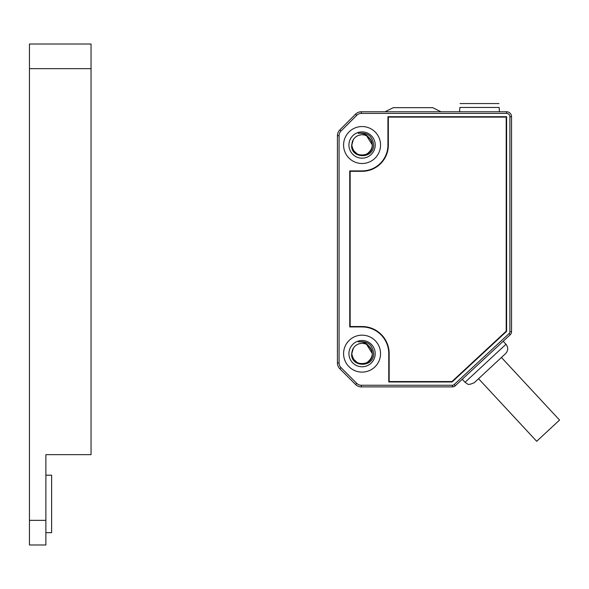 <?xml version="1.0" encoding="UTF-8"?>
<svg xmlns="http://www.w3.org/2000/svg" width="589" height="589" viewBox="0 0 589 589"><rect width="100%" height="100%" fill="white"/><g stroke="black" fill="none" stroke-linecap="round" stroke-linejoin="round"><path stroke-width="0.88" d="M380.546 353.636A18.48 18.48 0 0 1 362.066 372.108A18.48 18.48 0 0 1 343.586 353.636A18.48 18.48 0 0 1 362.066 335.156A18.48 18.48 0 0 1 380.546 353.636A18.48 18.48 0 0 0 362.066 335.156A18.48 18.48 0 0 0 343.586 353.636A18.48 18.48 0 0 0 362.066 372.108A18.48 18.48 0 0 0 380.546 353.636M380.546 145.027A18.48 18.48 0 0 1 362.066 163.506A18.48 18.48 0 0 1 343.586 145.027A18.48 18.48 0 0 1 362.066 126.547A18.48 18.48 0 0 1 380.546 145.027A18.48 18.48 0 0 0 362.066 126.547A18.48 18.48 0 0 0 343.586 145.027A18.48 18.48 0 0 0 362.066 163.506A18.48 18.48 0 0 0 380.546 145.027M506.614 116.696L387.937 116.696L387.937 145.027A25.872 25.872 0 0 1 362.066 170.898L349.748 170.898L349.748 326.939L362.066 326.939A26.689 26.689 0 0 1 388.762 353.636L388.762 381.966L452.116 381.966L506.614 331.364L506.614 116.696M388.762 376.216L389.167 376.216M388.35 122.438L387.937 122.438M355.498 170.898L355.498 171.311M355.498 326.527L355.498 326.939M509.897 331.717L511.539 331.717A4.108 4.108 0 0 1 510.229 334.729L509.11 333.529A2.466 2.466 0 0 0 509.897 331.717L509.897 116.696A3.284 3.284 0 0 0 506.614 113.405L361.366 113.405A6.567 6.567 0 0 0 356.72 115.334L340.994 131.052L339.838 129.889L355.557 114.17L339.838 129.889A8.209 8.209 0 0 0 337.431 135.698L337.431 362.957A8.209 8.209 0 0 0 339.838 368.766L355.557 384.492L339.838 368.766A8.209 8.209 0 0 1 337.431 362.957L339.073 362.957A6.567 6.567 0 0 0 340.994 367.61L356.72 383.329A6.567 6.567 0 0 0 361.366 385.25L452.44 385.25A2.466 2.466 0 0 0 454.119 384.595L509.11 333.529L454.119 384.595L455.231 385.795L510.229 334.729L503.19 341.259L505.988 344.27L465.06 382.276L467.475 383.918C468.159 384.882 470.449 384.448 474.351 382.614L505.642 353.555C508.3 350.558 508.417 347.458 505.988 344.27M465.06 382.276L462.269 379.264L455.231 385.795A4.108 4.108 0 0 1 452.44 386.892L361.366 386.892A8.209 8.209 0 0 1 355.557 384.492L356.72 383.329M511.539 331.717L511.539 116.696A4.926 4.926 0 0 0 506.614 111.763L361.366 111.763A8.209 8.209 0 0 0 355.557 114.17L356.72 115.334M478.562 378.705L536.682 441.294L548.116 430.677L559.55 420.06L501.43 357.471M440.911 111.763L432.701 107.662L393.275 107.662L385.066 111.763M506.201 117.101L388.35 117.101L388.35 145.027A26.284 26.284 0 0 1 362.066 171.311L350.161 171.311L350.161 326.527L362.066 326.527A27.101 27.101 0 0 1 389.167 353.636L389.167 381.554L451.954 381.554L506.201 331.18L506.201 117.101M362.066 131.884A13.142 13.142 0 0 0 348.931 145.027A13.142 13.142 0 0 0 362.066 158.169A13.142 13.142 0 0 0 375.208 145.027A13.142 13.142 0 0 0 362.066 131.884M368.103 136.722C365.636 134.049 362.36 132.908 358.259 133.313C367.462 132.135 372.594 136.044 373.662 145.027C373.794 159.722 350.308 158.655 351.685 145.027L352.303 141.853A10.263 10.263 0 0 1 368.103 136.722C374.074 143.046 373.617 148.862 366.733 154.171C358.384 156.63 353.407 153.574 351.802 145.027L351.979 146.926M354.526 151.991L353.231 150.254L357.471 154.208L355.881 153.221M359.238 154.892L364.716 154.944L360.843 155.216M366.822 154.127L364.885 154.9L368.235 153.228M369.627 151.969L371.63 148.767M354.46 138.135L353.334 139.637L351.802 145.027C351.184 158.286 372.977 158.25 372.336 145.027L366.645 135.838L372.336 145.027L371.652 141.345M370.923 150.224L371.453 149.186M356.227 153.471L357.626 154.281M358.156 154.517L358.848 154.774M368.272 153.206L369.664 151.94M351.802 145.078L351.802 145.027C351.184 158.286 372.977 158.25 372.336 145.027L366.645 135.838M361.351 155.268L362.92 155.26M365.438 154.723L366.623 154.23M370.79 150.438L371.622 148.789M359.231 154.892L360.637 155.194L359.231 154.892M351.802 145.218L351.802 145.027C351.184 158.286 372.977 158.25 372.336 145.027L372.336 144.894M364.885 135.153L363.023 134.807M361.138 134.8L359.261 135.153M357.464 135.853L355.881 136.832M371.563 141.124L370.79 139.615M370.783 139.6L366.616 135.823M364.819 135.139L362.942 134.8M361.079 134.807L359.224 135.161M357.442 135.86L355.83 136.876M353.378 139.564L354.453 138.143M372.16 143.142L371.637 141.301M370.002 138.511L369.649 138.106M372.16 143.149L371.644 141.323M365.452 135.337L364.922 135.168M361.212 134.8L360.843 134.837M357.545 135.809L355.933 136.795M362.066 340.494A13.142 13.142 0 0 0 348.931 353.636A13.142 13.142 0 0 0 362.066 366.77A13.142 13.142 0 0 0 375.208 353.636A13.142 13.142 0 0 0 362.066 340.494M368.103 345.323C365.636 342.651 362.36 341.517 358.259 341.914C367.462 340.744 372.594 344.646 373.662 353.636C373.794 368.324 350.308 367.264 351.685 353.636L352.303 350.462A10.263 10.263 0 0 1 368.103 345.323C374.074 351.648 373.617 357.464 366.733 362.78C358.384 365.232 353.407 362.183 351.802 353.636L351.979 355.528M354.453 360.52L353.231 358.856L357.471 362.809L355.881 361.83M359.238 363.501L364.716 363.553L360.843 363.825M366.623 362.831L368.235 361.837M369.627 360.578L370.776 359.069M371.622 357.398L370.79 359.04L371.63 357.368M354.556 346.641L353.334 348.239L351.802 353.636C351.184 366.895 372.977 366.859 372.336 353.636L366.645 344.447L372.336 353.636L371.637 349.91M371.004 358.686L371.453 357.795M356.227 362.073L357.626 362.89M358.156 363.126L358.848 363.384M365.011 363.465L366.822 362.728M368.272 361.815L369.664 360.542M351.802 353.687L351.802 353.636C351.184 366.895 372.977 366.859 372.336 353.636C372.977 366.859 351.184 366.895 351.802 353.636L351.802 353.842M361.351 363.869L362.92 363.862M359.231 363.494L360.637 363.796L359.231 363.494M371.644 357.332L372.16 355.513L371.644 357.332M364.885 343.762L363.023 343.409M361.138 343.409L359.261 343.755M371.563 349.726L370.82 348.268M370.82 348.261L366.616 344.425M364.819 343.74L362.942 343.402M361.079 343.416L359.224 343.77M372.336 353.496L366.645 344.447M370.002 347.112L369.649 346.707M365.452 343.939L364.922 343.77M361.212 343.402L360.843 343.439M357.545 344.418L355.933 345.404M354.534 346.663L353.378 348.165M372.16 351.758L371.644 349.932L372.16 351.758M499.398 111.763L499.17 107.448C498.898 102.243 498.898 102.243 499.17 107.448C498.898 102.243 498.898 102.243 499.17 107.448L459.854 107.448C460.127 102.243 460.127 102.243 459.854 107.448C460.127 102.243 460.127 102.243 459.854 107.448L459.626 111.763M91.045 68.648L91.045 454.649L45.876 454.649L45.876 544.987L29.45 544.987L29.45 44.013L91.045 44.013L91.045 68.648L29.45 68.648M45.876 532.67L51.626 532.67L51.626 475.183L45.876 475.183M340.994 131.052A6.567 6.567 0 0 0 339.073 135.698L339.073 362.957M340.994 367.61L339.838 368.766M361.366 385.25L361.366 386.892M452.44 385.25L452.44 386.892M509.897 116.696L511.539 116.696M506.614 113.405L506.614 111.763M361.366 113.405L361.366 111.763M339.073 135.698L337.431 135.698M29.45 520.352L45.876 520.352M460.053 103.554L498.964 103.554"/></g></svg>
